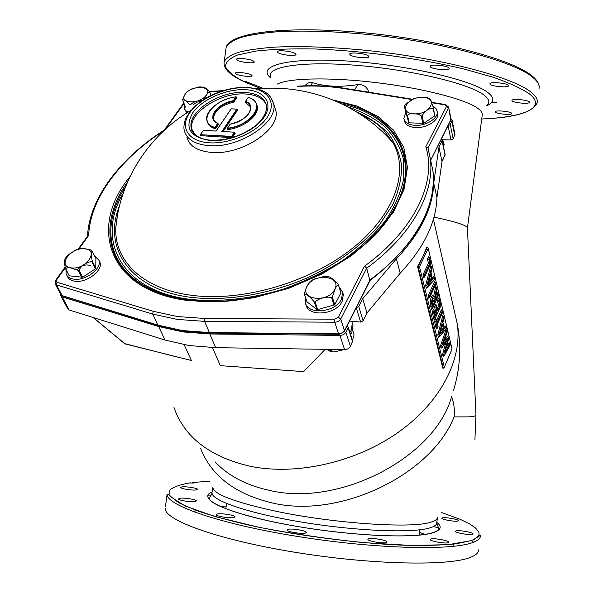 <?xml version="1.0" encoding="UTF-8"?>
<svg xmlns="http://www.w3.org/2000/svg" width="594" height="594" viewBox="0 0 594 594"><rect width="100%" height="100%" fill="white"/><g stroke="black" fill="none" stroke-linecap="round" stroke-linejoin="round"><path stroke-width="0.89" d="M221.985 131.423L236.806 109.14L231.229 108.836L216.053 131.096L203.452 130.242L200.661 134.363M216.053 131.096L231.185 108.784L216.045 131.081M232.328 137.585L235.172 133.308L234.704 132.224L221.688 131.452M236.806 109.14L237.526 110.18L223.106 131.497M117.508 215.191L115.867 226.863C113.662 260.098 142.115 289.048 191.424 295.277C241.647 302.056 308.368 282.952 351.381 249.146C394.527 215.332 409.266 172.379 393.384 143.317L393.384 143.317C361.627 105.829 310.217 84.415 259.704 88.692L257.261 88.907M186.954 137.422C189.345 146.057 197.431 151.047 211.219 152.398C241.246 155.531 280.999 129.217 275.772 110.484L274.658 107.009M266.312 104.811C263.305 98.3 256.333 94.698 245.396 94.001C220.159 92.055 187.281 113.729 191.929 129.878L192.359 131.326M234.823 132.321L231.875 136.746L200.438 134.69L200.802 135.67L231.883 137.711M213.58 119.661L213.498 119.327C213.706 111.264 220.471 105.502 233.776 102.049L236.62 97.891L235.877 96.896C212.882 99.205 196.414 122.364 214.961 127.435L217.716 123.411L218.429 124.495L215.466 128.831C211.093 127.458 208.405 125.156 207.388 121.933M248.203 97.505C253.178 98.946 256.081 101.537 256.92 105.294C259.251 114.278 243.228 127.012 227.212 128.601L227.561 129.589C243.57 128 259.578 115.273 257.247 106.281L256.794 104.767M248.158 114.508L250.297 110.677L250.579 107.054C250.393 114.842 243.592 120.537 230.175 124.139L230.22 124.168C247.134 121.525 257.707 105.39 245.589 101.388L248.173 97.423L245.374 101.678L245.708 102.658L250.519 106.801M428.103 148.337L430.294 158.798C434.942 192.382 412.11 235.024 366.691 268.184L340.741 318.985C339.508 320.99 337.511 322.067 334.756 322.208L204.574 321.361L177.279 319.416L152.695 314.063L153.215 311.293L177.554 316.557L204.559 318.458L334.749 319.193L338.342 317.263L364.575 266.127L366.691 268.184L369.928 280.695L344.513 331.11M448.552 106.757L450.757 119.869L430.62 160.298M364.575 266.127C415.065 229.559 436.991 181.564 425.801 146.785L428.044 148.062L448.418 108.19L445.077 104.871L431.905 102.747M87.533 236.174L88.677 235.454L78.928 248.953M200.438 134.69L231.69 136.375L232.187 137.622M217.716 123.411C205.843 119.03 216.907 103.319 233.234 100.757L233.776 102.049M218.072 123.515L215.11 127.851L215.466 128.831M231.229 108.836L236.932 109.103M200.52 134.467L203.438 130.235L216.016 131.044M230.175 124.139L227.457 128.237M227.212 128.601L227.495 128.215C251.596 125.809 267.129 101.849 248.21 97.513M235.996 96.844C220.24 98.656 204.44 111.026 206.883 120.389C207.722 123.894 210.462 126.381 215.11 127.851L214.961 127.435M124.673 343.614L177.398 357.098M184.199 344.728L191.365 360.491L125.082 343.896L93.303 317.545M490.295 84.415C492.812 86.635 508.494 87.838 508.531 85.796L508.16 85.135C505.769 82.893 489.864 81.675 489.887 83.724L490.295 84.415M430.568 67.092C433.561 69.468 449.138 70.708 449.227 68.562L448.708 67.723C445.849 65.333 430.034 64.07 430.004 66.216L430.568 67.092M512.251 100.995C514.501 103.007 529.588 104.173 529.588 102.331L529.276 101.782C527.138 99.762 511.85 98.567 511.909 100.416L512.251 100.995M495.522 112.266C497.75 114.07 511.835 115.221 511.813 113.58L511.486 113.068C509.362 111.249 495.099 110.083 495.173 111.724L495.522 112.266M350.453 55.123C353.942 57.514 368.763 58.791 368.896 56.697L368.154 55.68C364.79 53.274 349.732 51.968 349.658 54.069L350.453 55.123M236.397 74.183C239.991 76.047 252.034 77.257 252.116 75.75L251.121 74.77C247.616 72.899 235.395 71.666 235.35 73.181L236.397 74.183M237.637 60.38C241.439 62.452 254.195 63.707 254.314 62.014L253.274 60.922C249.569 58.843 236.612 57.559 236.538 59.259L237.637 60.38M278.304 52.866C282.091 55.138 295.849 56.423 295.99 54.514L295.032 53.393C291.364 51.106 277.383 49.792 277.294 51.715L278.304 52.866M430.695 539.025C433.665 537.837 449.168 540.599 448.722 542.248L448.21 542.693C445.359 543.926 429.633 541.127 430.138 539.486L430.695 539.025M368.622 538.751C372.089 537.555 387.503 540.265 387.08 542.01L386.382 542.56C383.033 543.8 367.389 541.06 367.872 539.322L368.622 538.751M455.932 530.917C458.59 529.833 473.507 532.476 473.076 533.961L472.638 534.333C470.092 535.446 454.967 532.766 455.464 531.296L455.932 530.917M442.367 517.886C444.951 516.958 458.887 519.379 458.486 520.693L458.041 521.035C455.553 521.985 441.439 519.535 441.891 518.235L442.367 517.886M288.023 529.328C291.973 528.237 306.66 530.732 306.296 532.447L305.331 533.093C301.5 534.229 286.575 531.697 286.999 529.989L288.023 529.328M181.883 486.902C185.811 486.256 197.787 488.149 197.505 489.374L196.31 489.924C192.456 490.599 180.316 488.684 180.628 487.459L181.883 486.902M179.796 498.284C183.977 497.527 196.659 499.547 196.369 500.935L195.092 501.566C191.008 502.353 178.126 500.311 178.46 498.923L179.796 498.284M217.463 513.988C221.681 513.067 235.335 515.302 235.016 516.877L233.828 517.545C229.722 518.51 215.837 516.245 216.209 514.679L217.463 513.988M245.025 81.653L245.433 82.314L246.302 81.905L242.233 80.829C228.957 74.391 222.965 67.968 224.257 61.561L223.99 62.971M467.433 227.955L482.224 115.162C482.781 113.008 481.118 110.603 477.242 107.945C464.159 98.894 421.272 87.905 375.037 82.469C328.794 77.005 288.142 78.096 277.079 84.192M467.441 228.096L467.426 227.858C467.248 226.923 465.429 225.787 461.961 224.45C456.378 222.319 447.052 219.891 433.991 217.159M475.957 414.835L475.965 415.072C475.839 415.963 473.529 416.565 469.03 416.862L454.076 416.906C431.311 474.799 339.738 519.052 272.252 502.955C235.373 494.156 211.501 476.002 200.646 448.485M437.488 517.226C437.511 519.23 435.239 520.893 430.672 522.23C411.62 528.816 331.846 523.388 273.73 510.766C234.548 502.056 214.241 494.349 212.83 487.644L212.251 492.018M189.159 482.981L193.332 483.048L192.59 482.514L192.062 482.952M443.644 355.903L443.97 354.922M60.959 296.079L67.686 308.687L69.134 309.964L165.013 340.043L189.055 345.53L215.681 347.676L209.786 333.969L182.922 331.92L158.68 326.529L62.147 296.859L60.699 295.582L60.699 294.268M305.153 85.818L305.784 84.823C307.878 82.677 310.127 81.957 312.533 82.663C325.274 86.702 340.355 87.34 357.781 84.586L354.618 89.917M368.807 92.204C367.047 86.761 363.372 84.222 357.781 84.586M215.058 461.842C228.378 475.957 246.659 485.506 269.899 490.496C340.191 507.142 435.313 456.712 451.596 396.733C454.046 403.378 454.87 410.098 454.076 416.906M417.56 266.565L442.797 368.132L443.324 368.213L418.124 266.624L417.56 266.565L422.794 256.794L426.848 247.037L428.126 247.958L452.079 349.027L428.126 247.958M444.238 340.815L447.653 336.219L448.314 337.399L442.79 344.839L447.089 332.254L446.807 331.058L441.743 345.834L442.107 347.304L447.802 339.612L443.807 354.239L444.164 355.724L443.176 356.756L442.582 354.343L445.827 342.478M442.107 347.304L441.09 348.27L440.496 345.857L446.079 329.588L446.807 331.058M446.191 347.884L449.168 342.567L449.844 343.822L444.765 352.925L448.633 338.728L448.314 337.399M444.319 328.326L442.842 322.601L443.859 318.666L443.54 317.322L439.048 334.808L439.471 336.546L438.439 337.503L437.808 334.919L442.76 315.674L443.933 318.54M444.067 327.287L445.21 325.943L445.871 326.663L444.349 328.905M442.092 311.241L442.523 312.6L442.092 311.241L437.013 322.676L436.404 320.188L435.796 321.547L437.125 328.497L436.345 328.979L434.496 321.458L435.684 318.8L436.954 321.978M436.612 320.574L441.379 309.86L442.077 310.707M433.516 312.229L435.053 318.495L434.058 319.676L432.202 312.14L433.397 309.489L434.095 310.343L433.516 312.229L432.202 312.14M434.919 313.721L435.751 311.872L434.548 306.935L435.714 304.351L436.419 305.197L435.862 307.024L434.548 306.935M437.229 308.576L438.565 305.598L437.384 300.653L438.565 298.032L439.263 298.879L438.684 300.75L439.864 305.687L437.63 310.684L436.434 305.747M435.053 298.537L436.954 289.62L436.605 288.157L434.66 297.275C434.014 295.849 433.264 296.005 432.402 297.735L431.422 302.22L432.543 308.264L431.541 309.452L430.85 306.63C429.9 303.72 430.071 300.505 431.37 296.978L432.551 295.344L433.308 295.411M433.776 295.686L435.773 286.323L436.887 289.367M435.536 296.547L437.288 292.679L438.008 294.067L435.313 300.022L435.008 298.737M429.477 295.738L429.818 297.119L428.809 298.322L428.148 295.634L434.63 281.511L435.357 282.907L429.477 295.738L428.148 295.634M432.335 278.72L430.932 272.861L432.009 268.83L431.66 267.382L426.93 285.313L427.39 287.192L426.321 288.201L425.631 285.41L430.858 265.667L431.964 268.637M432.291 278.051L433.501 276.767L434.177 277.502L432.566 279.677M428.816 259.162L429.796 263.261L424.368 274.851L424.465 277.071L423.693 277.539L423.01 274.732L428.452 263.135L427.465 259.029L428.668 256.482L429.388 257.343L428.816 259.162L427.465 259.029M366.981 313.016L400.193 273.188C423.96 247.668 436.211 222.453 436.924 197.542L433.724 183.123C432.937 207.982 420.493 233.204 396.406 258.791L362.726 298.723L358.783 306.556L356.266 307.796L360.61 322.067L363.112 320.834L366.981 313.016L362.726 298.723M352.65 341.053L350.438 346.436C349.235 348.44 347.29 349.495 344.587 349.614L339.968 335.41L209.786 333.969M339.968 335.41C342.701 335.283 344.668 334.214 345.886 332.209L348.091 327.821L348.225 327.049L347.052 326.069M441.038 139.642L442.174 140.436L438.951 147.112L433.724 183.123M454.922 134.348L453.155 138.937L450.267 124.614L448.091 125.646M450.267 124.614L452.116 120.292L450.98 118.822M400.193 273.188L396.406 258.791M344.587 349.614L215.681 347.676M453.155 138.937L450.987 139.961L448.084 125.661M441.424 139.716L450.987 139.961M445.151 154.663L442.003 161.457L438.951 147.112M442.003 161.457L436.924 197.542M349.576 321.072L360.61 322.067M325.222 349.324L303.623 371.629L220.292 365.652L212.489 347.609M428.571 282.091L430.435 280.078L429.796 277.435M432.818 305.546L432.707 299.064C433.471 297.75 434.028 298.01 434.363 299.851L434.719 301.344L432.818 305.546L432.759 304.841M432.417 303.423L433.405 301.247L432.759 299.131M440.644 331.4L442.322 329.388L441.758 327.042M442.79 344.839L443.391 343.087M445.277 351.039L444.765 352.925M441.743 345.834L440.496 345.857M444.074 356.066L450.237 345.032L449.844 343.822M447.802 339.612L442.01 347.631M443.807 354.239L442.582 354.343M430.828 263.454L429.41 257.9M429.796 263.261L428.452 263.135M424.368 274.851L423.01 274.732M430.435 280.078L431.838 280.494L427.754 284.927L428.096 283.642M427.754 284.927L430.16 275.802M427.279 287.541L434.66 279.507L434.177 277.962M431.66 267.382L431.615 266.706M426.93 285.313L425.631 285.41M435.788 284.274L435.357 282.907M433.405 301.247L434.719 301.344M433.204 300.401L434.363 299.851M437.028 289.538L435.09 298.626L435.313 300.022M436.605 288.157L436.538 287.429M434.66 297.275L434.407 296.458L432.551 295.344M437.993 293.533L438.446 295.441L438.008 294.067M432.402 297.735L431.37 296.978M437.57 309.986L437.63 310.684M438.565 305.598L439.864 305.687M437.384 300.653L438.684 300.75M435.862 307.024L437.05 311.961L435.751 311.872M437.05 311.961L435.328 315.83L435.268 315.124M434.971 318.889L440.882 305.68L439.285 299.421M437.377 323.99L442.419 312.615M437.013 322.676L436.991 322.126M442.515 312.607L437.451 324.02L438.038 326.44L437.347 324.049M436.404 320.188L436.382 319.646M435.796 321.547L434.496 321.458M442.322 329.388L443.666 329.752L439.82 334.355L440.139 333.137M439.82 334.355L442.129 325.386M439.367 336.88L446.309 328.527L445.871 327.108M443.54 317.322L443.495 316.676M439.048 334.808L437.808 334.919M443.324 368.213L444.104 367.716L451.982 349.057M427.405 247.097L418.124 266.624L419.498 266.751L444.29 367.092M67.07 275.72L67.189 275.95C68.236 278.831 70.797 280.576 74.874 281.185C86.494 283.212 103.237 270.493 99.941 262.325L99.079 260.558M66.038 269.743L66.127 273.916C67.174 276.789 69.736 278.534 73.812 279.143C85.454 281.155 102.227 268.436 98.938 260.269L94.609 255.821M92.011 250.98L90.474 249.851L85.053 248.745L79.99 248.708M65.318 258.242L65.088 258.62C64.456 260.914 64.546 264.196 65.37 268.458L69.008 275.468L65.756 268.83C66.587 267.597 68.392 267.337 71.183 268.057L78.245 270.411L79.054 270.188C80.747 265.934 87.845 261.293 91.855 261.791L92.27 261.204C91.32 256.363 91.246 252.97 92.04 251.01L95.894 258.442L95.768 268.258L92.27 261.204M87.905 262.414L87.125 262.355M69.394 275.839L82.64 277.227L95.359 268.844L91.855 261.791M95.359 268.844L95.768 268.258M82.64 277.227L79.054 270.188M81.831 277.443L78.245 270.411M77.376 249.398L75.401 250.141L67.79 255.168L66.483 256.615M77.361 269.579C81.905 265.035 86.531 263.847 91.253 266.03M443.911 157.603L443.51 158.672M442.864 159.727L443.629 158.242M443.755 147.98L443.956 143.755M443.31 145.857L443.725 142.649L442.575 139.746M350.571 334.481L351.848 332.365L352.992 325.453L351.685 321.265M349.903 332.373L351.188 330.257L352.331 323.351M352.472 340.488L354.061 334.823L352.688 330.249M327.294 349.354L330.041 351.336L334.578 351.9L344.03 349.606M331.697 351.232L331.081 349.413M330.88 351.113L330.301 349.406M184.526 109.11L186.872 112.927M184.459 104.596L184.125 108.056L184.541 109.14L186.182 110.952L188.305 112.028M204.136 99.235L206.437 95.151C207.492 93.058 208.65 92.211 209.905 92.597L209.86 92.189C207.596 89.442 205.502 87.749 203.564 87.125L202.829 87.006M187.711 91.238L185.128 94.097L182.67 99.495M185.417 107.12L182.7 99.926C184.34 99.458 186.702 101.084 189.783 104.804L190.429 104.841C193.265 101.945 197.193 100.497 202.212 100.49M192.961 104.967L196.651 102.324L201.514 100.965M210.929 95.448L209.905 92.597M211.019 95.411L209.86 92.189M200.735 86.88L198.567 87.021L190.147 89.701M211.278 95.285L210.892 95.062M404.069 119.446L404.336 120.582C405.19 124.651 408.872 126.975 415.399 127.562C426.202 128.453 438.944 120.53 437.696 113.773L437.488 112.771M405.687 112.578L403.823 118.384C404.677 122.453 408.368 124.777 414.902 125.356C425.72 126.24 438.483 118.31 437.236 111.561L435.951 108.524L433.011 106.185M414.434 98.396L405.732 104.039L404.291 106.311L408.672 122.535L409.192 122.817L407.454 115.266C408.85 113.81 411.018 113.38 413.959 113.951C416.706 113.669 419.141 114.352 421.257 116.001L422.052 115.778C425.2 110.729 428.898 108.212 433.145 108.242L433.405 107.737L430.524 99.183M429.559 98.626L427.309 97.75L422.861 97.342L417.315 97.609M405.732 104.039L404.774 105.405M404.291 106.311L406.935 114.976L407.454 115.266M409.192 122.817L423.722 123.374L434.749 115.845L433.405 107.737M434.749 115.845L433.145 108.242M408.672 122.535L406.935 114.976M422.928 123.589L421.257 116.001M423.722 123.374L422.052 115.778M305.992 304.432L305.999 304.447C307.566 317.278 336.026 315.05 342.129 301.462L343.347 294.55L342.701 292.478M305.502 297.453L305.242 302.249C306.808 315.087 335.306 312.838 341.431 299.25L342.656 292.33L338.922 286.479M310.12 281.601L306.957 286.122L304.314 293.681M316.854 309.467L314.308 301.908C310.113 296.807 306.816 294.268 304.425 294.297L307.001 301.834L316.854 309.467L317.693 309.578L334.741 304.759L332.298 297.163L334.89 289.516C336.048 286.62 337.258 285.217 338.528 285.283L338.35 284.526C335.268 280.903 332.291 278.386 329.432 276.975L328.43 276.767M326.715 276.537L324.116 276.47L313.87 279.187L311.924 280.316M317.693 309.578L315.154 302.012C317.946 298.515 327.108 296.102 331.571 297.683L332.298 297.163M334.741 304.759L340.911 292.887L338.402 284.667M340.911 292.887L338.528 285.283M334.021 305.279L331.571 297.683M125.527 186.917C101.648 223.01 106.222 263.974 144.349 285.707C156.645 292.783 171.518 297.52 188.959 299.911C210.209 302.688 233.034 301.574 257.447 296.569M123.166 193.362C95.627 239.441 120.426 290.659 189.761 299.324C218.629 302.428 251.388 298.901 283.769 288.988C305.041 281.296 324.814 271.703 343.087 260.209C360.031 247.891 374.168 234.682 385.484 220.582C394.936 206.311 401.039 192.256 403.794 178.408L403.341 158.85C400.029 146.711 393.881 135.974 384.89 126.641C374.502 118.258 362.095 111.642 347.668 106.809M119.528 205.754C102.368 247.512 129.522 289.686 190.978 297.356C227.287 301.566 270.946 294.134 309.823 276.73C338.35 262.852 362.429 244.802 379.388 224.911L392.664 204.759C398.715 191.216 401.685 178.185 401.589 165.659C399.784 153.653 395.262 142.842 388.008 133.219C379.388 124.421 368.726 117.204 356.021 111.561M275.772 110.484L273.596 103.66C269.334 90.711 260.038 88.907 246.866 87.34C232.848 87.073 219.216 90.667 205.955 98.129C202.97 99.822 198.99 102.821 194.008 107.128C189.122 112.726 186.16 117.085 185.12 120.203C183.828 124.829 183.576 128.349 184.37 130.747C186.746 139.352 194.854 144.312 208.687 145.634C238.825 148.693 278.801 122.342 273.596 103.66L270.3 96.785M208.962 142.783C229.975 144.387 257.996 131.913 267.515 116.855C277.353 101.819 266.981 88.447 246.517 87.66C226.195 86.672 200.208 98.01 189.983 112.466C179.462 126.893 187.801 141.409 208.962 142.783M210.469 140.578C229.841 142.033 255.628 130.554 264.441 116.684C273.552 102.821 264.048 90.437 245.136 89.694C226.351 88.758 202.294 99.265 192.879 112.63C184.14 127.992 190.006 137.303 210.469 140.578M191.929 129.878L191.335 128.319C190.696 129.299 194.342 139.063 210.87 140.199C226.299 140.667 240.652 136.241 253.935 126.916C266.298 117.946 267.53 106.526 266.461 105.509C264.434 97.639 257.232 93.28 244.869 92.434C219.617 90.496 186.694 112.177 191.335 128.319L194.943 134.623M389.694 137.281L383.16 132.484M130.019 176.604C88.061 226.901 107.796 290.525 187.541 300.505L219.639 301.856L254.061 297.735L288.833 288.268L321.903 273.99L351.358 255.776L375.571 234.756L393.369 212.184L404.061 189.338L407.454 167.404L403.772 147.409L393.584 130.153L377.695 116.246L357.068 106.074L332.737 99.859M127.517 182.083C100.483 219.372 103.594 262.89 143.488 285.625C155.843 292.745 170.797 297.505 188.343 299.918C260.135 311.367 362.385 266.201 393.079 211.041C425.118 158.954 394.75 112.422 337.889 102.042M55.309 284.155L60.751 294.364L62.199 295.634L157.87 325.111L182.299 330.546L209.392 332.581L204.574 321.361L204.559 318.458M209.734 333.048C191.053 332.788 174.079 330.331 158.813 325.668L157.87 325.111L152.695 314.063L56.497 284.927L55.042 283.665L55.71 280.19L56.445 280.078L56.965 282.298L153.215 311.293M184.029 103.46L165.377 129.284M164.011 130.532C120.515 158.539 90.117 198.188 88.677 235.454M65.177 267.991L56.445 280.078M425.801 146.785L446.398 106.63M411.924 99.532L343.295 88.469C328.734 86.16 313.424 85.484 297.379 86.449M258.925 88.758L257.113 88.862M222.045 90.971L209.63 91.714M370.017 119.186L364.152 116.877M338.818 334.325L210.179 333.056L209.392 332.581L338.55 333.843C341.275 333.709 343.25 332.64 344.468 330.635L370.062 279.893C415.02 246.852 437.57 204.225 432.885 170.552L427.932 147.75M325.779 271.384C356.259 254.291 378.497 234.348 392.5 211.553C423.411 161.293 396.012 115.852 342.285 104.084M338.342 317.263L340.741 318.985L344.468 330.635L344.312 331.504L339.167 334.333L338.55 333.843L334.756 322.208L334.749 319.193M158.108 325.445L63.194 296.191L62.199 295.634L56.497 284.927L56.965 282.298M430.724 160.098L450.542 120.79L450.92 118.533M445.077 104.871L445.894 104.611M343.295 88.469L344.171 88.239M55.494 280.487L64.998 267.345M237.184 109.199L222.126 131.43M203.49 130.294L200.683 134.355M231.69 136.375L234.437 132.262M236.286 96.911L233.442 101.069C220.122 104.529 213.357 110.291 213.142 118.347L214.679 121.265L217.79 123.396M206.883 120.389C206.267 117.308 207.239 114.055 209.793 110.625M233.234 100.757L235.877 96.896M250.579 107.054C250.052 104.633 248.322 102.836 245.374 101.678M230.22 124.168L227.495 128.215M243.34 81.326C233.917 76.344 227.992 71.503 225.557 66.81C225.393 62.303 229.455 58.353 237.726 54.96L256.066 51.047C272.201 49.265 291.699 48.574 314.553 48.968C362.355 50.698 419.602 58.398 464.144 69.067L493.592 77.376C509.912 83.123 521.978 88.721 529.781 94.156C546.97 108.041 523.47 117.27 481.719 118.978C514.523 117.753 533.011 112.348 537.169 102.762C537.912 99.695 536.048 96.302 531.585 92.597C513.736 77.064 438.914 57.38 361.56 49.911C328.675 46.941 299.918 46.005 275.289 47.089C260.38 48.166 248.21 49.881 238.781 52.25C231.029 54.93 226.188 58.034 224.257 61.561L226.114 47.475C229.767 32.276 286.88 25.512 363.818 32.722C440.815 40.021 515.146 60.024 533.323 76.982C537.904 81.096 539.805 84.994 539.018 88.669C539.783 85.417 537.941 81.846 533.509 77.948C515.755 61.642 441.008 41.387 363.639 34.073C330.754 31.185 301.975 30.413 277.309 31.757C262.385 33.004 250.185 34.92 240.726 37.504C232.952 40.399 228.081 43.718 226.114 47.475L225.824 49.658M246.324 81.705L261.754 87.726M245.433 82.314L260.402 88.35L245.389 82.336M486.694 105.791C494.535 102.376 494.847 97.884 487.637 92.337C471.242 79.581 403.727 64.211 344.936 60.87C286.018 57.388 255.732 66.298 271.005 78.163M486.931 105.338C490.265 102.391 489.174 98.879 483.665 94.81C468.495 83.39 410.81 69.624 356.259 65.31C301.618 60.907 265.77 66.81 270.723 76.871M437.392 517.938L436.768 522.713C436.783 524.769 434.504 526.499 429.93 527.888C412.986 533.234 357.64 531.199 304.061 522.49C250.401 513.825 212.043 500.891 212.103 493.131L209.237 498.321C209.571 505.279 250.787 519.282 305.576 527.799C360.365 536.516 416.023 538.29 432.937 532.625C436.464 531.571 438.402 530.212 438.766 528.541L436.739 523.143M436.813 522.356C442.27 526.64 441.06 530.086 433.197 532.692C414.055 539.181 344.134 535.602 284.726 524.198C225.171 512.874 195.849 498.151 212.273 491.839M192.59 482.514L209.667 481.17M441.483 512.496L460.023 519.253L469.26 523.722L475.616 528.051L478.794 532.135L479.113 534.058L478.541 535.877L474.665 539.152L471.324 540.585L455.791 543.874C441.394 545.299 423.359 545.723 401.678 545.151C355.917 543.139 298.522 535.714 251.715 525.742C229.44 520.626 210.684 515.436 195.456 510.172L178.594 502.665L170.04 495.923L169.609 490.25C173.092 487.058 179.989 484.578 190.318 482.811M167.055 494.416L168.139 494.067L170.27 496.569L185.321 506.081L215.347 516.669L258.271 527.145C292.062 533.672 326.841 538.803 362.6 542.545L410.751 545.448L448.21 544.683L471.443 540.607C477.413 537.496 480.264 535.639 480.004 535.046L480.501 535.684C480.494 538.327 477.88 540.614 472.676 542.537C451.678 550.801 374.376 548.841 297.52 536.456C220.604 524.146 166.81 505.442 167.055 494.416L165.436 506.712M207.952 495.173L211.509 495.01M472.327 541.231L473.589 542.196M478.645 549.821C478.616 552.658 475.98 555.13 470.752 557.239C449.651 566.275 372.267 564.901 295.433 552.353C218.525 539.887 164.842 520.359 165.191 508.553L165.273 509.199M491.364 102.814L496.398 102.346M165.013 340.043L158.68 326.529M173.968 407.477C184.444 437.459 210.142 457.12 251.062 466.461C297.364 475.623 356.43 462.073 398.633 432.068C440.867 402.012 462.474 359.192 457.298 324.034L454.588 312.147M428.148 248.515L419.498 266.751M312.533 82.663L310.603 85.729M350.438 346.436L345.886 332.209M352.606 342.062L348.091 327.821M69.134 309.964L62.147 296.859M454.766 135.684L451.9 121.362M445.084 155.227L442.084 140.889M363.112 320.834L358.783 306.556M324.866 349.703L324.732 349.317M424.725 276.307L430.732 263.454M430.45 274.71L431.838 280.494M427.39 287.192L434.518 279.388M429.818 297.119L435.684 284.288M432.543 308.264L438.335 295.448M435.053 318.495L440.778 305.695M435.328 315.83L434.117 310.892M437.333 327.814L437.934 326.462M442.382 324.398L443.666 329.752M439.471 336.546L446.183 328.43M444.164 355.724L450.126 345.017M432.477 304.165L432.343 303.579M432.016 306.081L430.85 306.63M71.287 267.894C85.64 270.144 99.807 250.037 84.935 248.893C70.946 246.703 56.497 266.439 71.287 267.894M65.37 268.458L65.756 268.83M185.291 94.097C177.784 103.608 199.896 104.804 206.259 95.137C213.476 85.603 191.624 84.63 185.291 94.097M422.787 97.461C407.18 96.295 397.802 113.291 414.033 113.81C430.019 115.013 438.996 97.735 422.787 97.461M334.66 289.478C342.448 275.772 313.87 272.498 307.172 286.137C298.901 299.762 327.955 303.497 334.66 289.478M314.308 301.908L315.154 302.012M189.189 299.866C171.725 297.497 156.779 292.775 144.349 285.707L143.488 285.625C155.702 292.745 170.582 297.527 188.112 299.963C259.912 311.583 362.748 266.06 393.079 211.041L392.5 211.553M117.538 215.013L115.867 226.863C120.33 180.027 148.589 135.261 190.926 110.439M393.384 143.317L383.524 129.886C380.865 127.101 374.161 120.5 358.91 113.365M450.742 120.404L450.972 118.8L448.633 107.12L445.485 104.544L431.764 102.331M370.04 280.554C415.674 244.743 436.627 208.071 432.885 170.552M62.459 295.968L61.16 295.025M412.444 99.228L343.726 88.164C329.076 85.855 313.684 85.187 297.564 86.16M87.823 235.766L78.141 249.168M260.298 88.402L256.266 88.64M223.114 90.637L209.459 91.461M87.496 236.226C89.412 197.824 120.441 158.101 164.427 129.945M183.836 102.948L164.278 130.004M217.879 123.396L215.013 121.599L213.498 119.327M248.181 97.438C253.096 98.856 256.014 101.477 256.92 105.294L257.247 106.281M221.822 131.415L234.571 132.224M245.441 101.477L248.173 97.423M227.302 128.356L230.153 124.139M195.166 510.06L194.877 512.236M467.426 227.858L475.965 415.072L474.925 439.501M439.887 528.504L433.62 526.462M419.891 529.796L419.193 535.157M453.467 390.548C460.194 368.733 461.471 346.562 457.298 324.034L433.405 219.245M226.529 503.497L225.824 508.835M220.463 506.623L226.195 506.021M419.557 532.343L424.962 534.459M453.779 544.119L453.489 546.332M352.725 341.29L348.225 327.049M454.974 134.608L452.116 120.292M445.173 154.774L442.174 140.436M93.065 317.471L124.651 343.674M443.25 343.703L447.171 332.209L446.777 330.487M448.715 338.639L448.314 336.947M445.136 351.759L448.708 338.669M450.237 345.032L449.829 343.339M424.628 276.722L430.828 263.461L429.388 257.343M430.338 275.401L428.036 284.132M431.029 272.78L432.566 279.217M432.09 268.77L431.029 272.772M434.177 277.502L434.66 279.507M435.796 284.281L435.335 282.358M429.729 297.52L435.781 284.288M432.647 299.406L432.796 304.997M438.431 295.441L432.462 308.657M437.607 310.135L436.419 305.197M440.882 305.68L439.263 298.879M435.305 315.28L434.095 310.343M438.03 326.448L437.251 328.2M442.278 325.015L440.072 333.613M443.933 318.599L442.924 322.497L444.349 328.452M445.871 326.663L446.309 328.527M452.071 349.034L444.208 367.456M99.941 262.325L98.938 260.269M90.474 249.851L92.04 251.01M81.43 248.463L75.401 250.141M67.79 255.168L65.088 258.62M444.164 144.765L443.725 142.649M332.343 351.767L330.858 351.522M182.64 99.109L182.692 99.829M203.564 87.125L198.567 87.021M191.817 88.892L186.917 91.847M419.149 97.29L412.882 98.983M430.65 99.265L427.309 97.75M437.696 113.773L437.236 111.561M343.347 294.55L342.656 292.33M309.274 282.321L313.87 279.187M340.889 292.753L338.35 284.526M329.432 276.975L324.116 276.47M304.277 293.518L304.366 294.045"/></g></svg>
